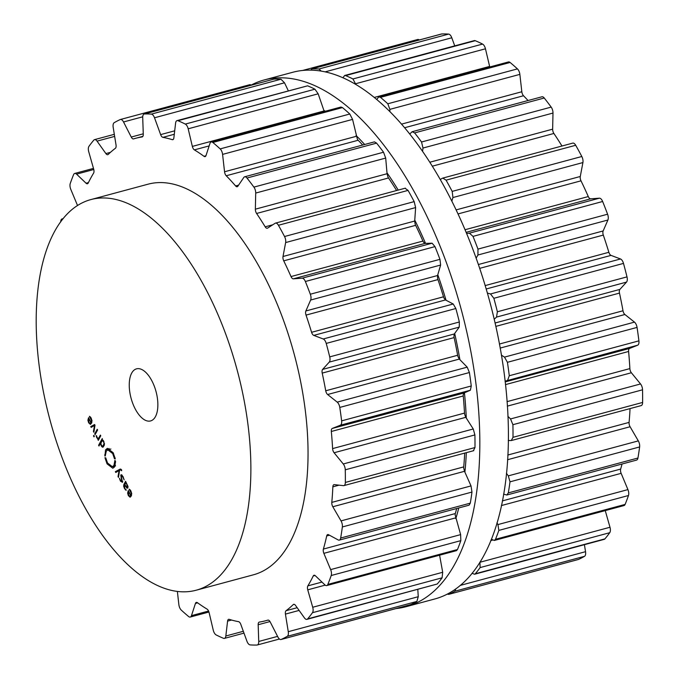 <?xml version="1.0" encoding="UTF-8"?>
<svg xmlns="http://www.w3.org/2000/svg" width="679" height="679" viewBox="0 0 679 679"><rect width="100%" height="100%" fill="white"/><g stroke="black" fill="none" stroke-linecap="round" stroke-linejoin="round"><path stroke-width="1.02" d="M398.217 190.086A252.529 120.879 -105.1 0 0 386.988 172.797A252.529 120.879 -105.1 0 1 398.217 190.086M364.665 144.5A252.529 120.879 -105.1 0 0 356.068 135.503A252.529 120.879 -105.1 0 1 364.665 144.5M325.334 111.237A252.529 120.879 -105.1 0 0 323.841 110.363A252.529 120.879 -105.1 0 1 325.334 111.237M455.796 518.671A252.529 120.879 -105.1 0 0 458.758 507.951A252.529 120.879 -105.1 0 1 455.796 518.671M464.886 472.151A252.529 120.879 -105.1 0 0 466.329 452.655A252.529 120.879 -105.1 0 1 464.886 472.151M466.295 418.103A252.529 120.879 -105.1 0 0 464.436 392.81A252.529 120.879 -105.1 0 1 466.295 418.103M459.895 359.658A252.529 120.879 -105.1 0 0 454.684 333.457A252.529 120.879 -105.1 0 1 459.895 359.658M446.044 300.254A252.529 120.879 -105.1 0 0 437.794 274.749A252.529 120.879 -105.1 0 1 446.044 300.254M425.546 243.379A252.529 120.879 -105.1 0 0 414.767 220.123A252.529 120.879 -105.1 0 1 425.546 243.379M444.439 186.997A272.754 130.563 -105.1 0 0 292.768 72.271L264.182 79.961A272.754 130.563 -105.1 0 0 251.502 84.9A272.754 130.563 -105.1 0 1 264.182 79.961A272.754 130.563 -105.1 0 1 415.854 194.686A272.754 130.563 -105.1 0 0 264.182 79.961L292.768 72.271A272.754 130.563 -105.1 0 1 444.439 186.997A272.754 130.563 -105.1 0 1 434.543 599.039A272.754 130.563 -105.1 0 0 444.439 186.997M396.018 608.562A272.754 130.563 -105.1 0 0 405.957 606.729A272.754 130.563 -105.1 0 0 415.854 194.686A272.754 130.563 -105.1 0 1 405.957 606.729A272.754 130.563 -105.1 0 1 396.018 608.562M83.644 505.142A202.291 96.834 -105.1 0 0 196.129 590.229A202.291 96.834 -105.1 0 0 237.064 369.724A202.291 96.834 -105.1 0 0 90.986 199.55A202.291 96.834 -105.1 0 0 83.644 505.142M90.986 199.55L148.149 184.162A202.291 96.834 74.9 0 1 294.236 354.336A202.291 96.834 74.9 0 1 253.301 574.841L196.129 590.229M177.372 591.451L178.866 604.624A5.398 2.58 -105.1 0 0 181.285 610.107A272.754 130.563 -105.1 0 0 184.951 613.4A272.754 130.563 -105.1 0 0 188.626 616.532A5.398 2.58 -105.1 0 0 190.264 617.05A5.398 2.58 -105.1 0 0 191.47 615.641L195.433 603.461A4.049 1.935 74.9 0 1 196.333 602.4A4.049 1.935 74.9 0 1 197.436 602.689A249.83 119.589 -105.1 0 0 202.257 606.058A249.83 119.589 -105.1 0 0 207.07 609.122A4.049 1.935 74.9 0 1 209.107 612.594L213.265 630.205A5.398 2.58 -105.1 0 0 216.151 634.924A272.754 130.563 -105.1 0 0 219.818 636.698A272.754 130.563 -105.1 0 0 223.467 638.302A5.398 2.58 -105.1 0 0 224.418 638.396A5.398 2.58 -105.1 0 0 225.827 636.002L227.584 621.115A4.049 1.935 74.9 0 1 228.636 619.324A4.049 1.935 74.9 0 1 229.23 619.35A249.83 119.589 -105.1 0 0 233.916 620.665A249.83 119.589 -105.1 0 0 238.55 621.658A4.049 1.935 74.9 0 1 240.816 624.391L246.935 641.222A5.398 2.58 -105.1 0 0 250.118 644.897A272.754 130.563 -105.1 0 0 253.573 645.05A272.754 130.563 -105.1 0 0 256.993 645.033A5.398 2.58 -105.1 0 0 257.282 644.991A5.398 2.58 -105.1 0 0 258.733 641.46L258.173 624.739A4.049 1.935 74.9 0 1 259.259 622.091A4.049 1.935 74.9 0 1 259.361 622.066A249.83 119.589 -105.1 0 0 263.639 621.251A249.83 119.589 -105.1 0 0 265.65 620.75A249.83 119.589 -105.1 0 0 267.84 620.114A4.049 1.935 74.9 0 1 267.874 620.105A4.049 1.935 74.9 0 1 270.208 621.964L277.915 637.038A5.398 2.58 -105.1 0 0 281.03 639.508A5.398 2.58 -105.1 0 0 281.216 639.44A272.754 130.563 -105.1 0 0 284.255 637.971A272.754 130.563 -105.1 0 0 287.242 636.333A5.398 2.58 -105.1 0 0 288.269 631.691L285.426 614.105A4.049 1.935 74.9 0 1 286.088 610.693A249.83 119.589 -105.1 0 0 289.712 607.79A249.83 119.589 -105.1 0 0 293.226 604.59A4.049 1.935 74.9 0 1 293.668 604.327A4.049 1.935 74.9 0 1 295.552 605.439L304.413 617.873A5.398 2.58 -105.1 0 0 306.925 619.358A5.398 2.58 -105.1 0 0 307.638 618.883A272.754 130.563 -105.1 0 0 310.091 615.87A272.754 130.563 -105.1 0 0 312.467 612.704A5.398 2.58 -105.1 0 0 312.713 607.264L307.748 589.839A4.049 1.935 74.9 0 1 307.859 585.875A249.83 119.589 -105.1 0 0 310.617 581.063A249.83 119.589 -105.1 0 0 313.231 575.979A4.049 1.935 74.9 0 1 314.004 575.257A4.049 1.935 74.9 0 1 315.387 575.784L324.885 584.865A5.398 2.58 -105.1 0 0 326.735 585.57A5.398 2.58 -105.1 0 0 327.847 584.415A272.754 130.563 -105.1 0 0 329.561 580.036A272.754 130.563 -105.1 0 0 331.199 575.52A5.398 2.58 -105.1 0 0 330.648 569.605L323.858 553.343A4.049 1.935 74.9 0 1 323.391 549.065A249.83 119.589 -105.1 0 0 325.131 542.614A249.83 119.589 -105.1 0 0 326.701 535.952A4.049 1.935 74.9 0 1 327.694 534.577A4.049 1.935 74.9 0 1 328.56 534.721L338.142 539.915A5.398 2.58 -105.1 0 0 339.296 540.102A5.398 2.58 -105.1 0 0 340.663 538.031A272.754 130.563 -105.1 0 0 341.554 532.54A272.754 130.563 -105.1 0 0 342.352 526.955A5.398 2.58 -105.1 0 0 341.028 520.895L332.812 506.746A4.049 1.935 74.9 0 1 331.802 502.401A249.83 119.589 -105.1 0 0 332.413 494.694A249.83 119.589 -105.1 0 0 332.854 486.835A4.049 1.935 74.9 0 1 333.941 484.67A4.049 1.935 74.9 0 1 334.306 484.636L343.413 485.646A5.398 2.58 -105.1 0 0 343.888 485.612A5.398 2.58 -105.1 0 0 345.348 482.438A272.754 130.563 -105.1 0 0 345.356 476.157A272.754 130.563 -105.1 0 0 345.263 469.809A5.398 2.58 -105.1 0 0 343.26 463.969L334.093 452.757A4.049 1.935 74.9 0 1 332.6 448.598A249.83 119.589 -105.1 0 0 332.048 440.077A249.83 119.589 -105.1 0 0 331.327 431.479A4.049 1.935 74.9 0 1 332.286 428.449L340.383 425.207A5.398 2.58 -105.1 0 0 341.63 420.861A272.754 130.563 -105.1 0 0 340.756 414.156A272.754 130.563 -105.1 0 0 339.78 407.425A5.398 2.58 -105.1 0 0 337.208 402.129L327.618 394.516A4.049 1.935 74.9 0 1 325.725 390.781A249.83 119.589 -105.1 0 0 324.044 381.938A249.83 119.589 -105.1 0 0 322.211 373.102A4.049 1.935 74.9 0 1 322.618 369.41L329.247 362.111A5.398 2.58 -105.1 0 0 329.722 356.882A272.754 130.563 -105.1 0 0 328.016 350.135A272.754 130.563 -105.1 0 0 326.217 343.413A5.398 2.58 -105.1 0 0 323.229 338.982L313.766 335.392A4.049 1.935 74.9 0 1 311.585 332.303A249.83 119.589 -105.1 0 0 308.877 323.662A249.83 119.589 -105.1 0 0 306.025 315.098A4.049 1.935 74.9 0 1 305.873 310.965L310.634 300.033A5.398 2.58 -105.1 0 0 310.32 294.219A272.754 130.563 -105.1 0 0 307.876 287.828A272.754 130.563 -105.1 0 0 305.363 281.496A5.398 2.58 -105.1 0 0 302.121 278.186L293.345 278.84A4.049 1.935 74.9 0 1 291.011 276.565A249.83 119.589 -105.1 0 0 287.429 268.629A249.83 119.589 -105.1 0 0 283.729 260.838A4.049 1.935 74.9 0 1 283.007 256.492L285.638 242.564A5.398 2.58 -105.1 0 0 284.543 236.513A272.754 130.563 -105.1 0 0 281.513 230.843A272.754 130.563 -105.1 0 0 278.424 225.275A5.398 2.58 -105.1 0 0 275.479 223.119A5.398 2.58 -105.1 0 0 275.122 223.281L267.543 228.136A4.049 1.935 74.9 0 1 267.28 228.254A4.049 1.935 74.9 0 1 265.183 226.82A249.83 119.589 -105.1 0 0 260.931 220.038A249.83 119.589 -105.1 0 0 256.603 213.469A4.049 1.935 74.9 0 1 255.363 209.174L255.711 193.057A5.398 2.58 -105.1 0 0 253.904 187.115A272.754 130.563 -105.1 0 0 250.449 182.507A272.754 130.563 -105.1 0 0 246.969 178.025A5.398 2.58 -105.1 0 0 244.652 176.795A5.398 2.58 -105.1 0 0 243.803 177.448L237.862 186.224A4.049 1.935 74.9 0 1 237.226 186.717A4.049 1.935 74.9 0 1 235.613 185.944A249.83 119.589 -105.1 0 0 230.945 180.716A249.83 119.589 -105.1 0 0 226.234 175.759A4.049 1.935 74.9 0 1 224.545 171.762L222.585 154.388A5.398 2.58 -105.1 0 0 220.166 148.896A272.754 130.563 -105.1 0 0 216.499 145.612A272.754 130.563 -105.1 0 0 212.824 142.48A5.398 2.58 -105.1 0 0 211.186 141.953A5.398 2.58 -105.1 0 0 209.981 143.362L206.017 155.55A4.049 1.935 74.9 0 1 205.117 156.603A4.049 1.935 74.9 0 1 204.014 156.314A249.83 119.589 -105.1 0 0 199.193 152.945A249.83 119.589 -105.1 0 0 194.381 149.881A4.049 1.935 74.9 0 1 192.344 146.409L188.185 128.798A5.398 2.58 -105.1 0 0 185.299 124.079A272.754 130.563 -105.1 0 0 181.632 122.313A272.754 130.563 -105.1 0 0 177.983 120.709A5.398 2.58 -105.1 0 0 177.032 120.616A5.398 2.58 -105.1 0 0 175.615 123.001L173.866 137.888A4.049 1.935 74.9 0 1 172.805 139.679A4.049 1.935 74.9 0 1 172.22 139.653A249.83 119.589 -105.1 0 0 167.535 138.346A249.83 119.589 -105.1 0 0 162.901 137.353A4.049 1.935 74.9 0 1 160.634 134.612L154.515 117.781A5.398 2.58 -105.1 0 0 151.332 114.114A272.754 130.563 -105.1 0 0 147.878 113.953A272.754 130.563 -105.1 0 0 144.457 113.979A5.398 2.58 -105.1 0 0 144.169 114.021A5.398 2.58 -105.1 0 0 142.717 117.543L143.277 134.272A4.049 1.935 74.9 0 1 142.191 136.92A4.049 1.935 74.9 0 1 142.089 136.937A249.83 119.589 -105.1 0 0 137.803 137.761A249.83 119.589 -105.1 0 0 135.8 138.261A249.83 119.589 -105.1 0 0 133.61 138.889A4.049 1.935 74.9 0 1 133.576 138.906A4.049 1.935 74.9 0 1 131.242 137.048L123.536 121.974A5.398 2.58 -105.1 0 0 120.421 119.496A5.398 2.58 -105.1 0 0 120.234 119.563A272.754 130.563 -105.1 0 0 117.195 121.032A272.754 130.563 -105.1 0 0 114.208 122.678A5.398 2.58 -105.1 0 0 113.181 127.312L116.024 144.907A4.049 1.935 74.9 0 1 115.362 148.319A249.83 119.589 -105.1 0 0 111.738 151.222A249.83 119.589 -105.1 0 0 108.224 154.422A4.049 1.935 74.9 0 1 107.783 154.685A4.049 1.935 74.9 0 1 105.899 153.573L97.038 141.13A5.398 2.58 -105.1 0 0 94.525 139.645A5.398 2.58 -105.1 0 0 93.812 140.12A272.754 130.563 -105.1 0 0 91.359 143.133A272.754 130.563 -105.1 0 0 88.983 146.299A5.398 2.58 -105.1 0 0 88.737 151.74L93.694 169.173A4.049 1.935 74.9 0 1 93.592 173.137A249.83 119.589 -105.1 0 0 90.833 177.949A249.83 119.589 -105.1 0 0 88.219 183.024A4.049 1.935 74.9 0 1 87.447 183.754A4.049 1.935 74.9 0 1 86.063 183.22L76.566 174.147A5.398 2.58 -105.1 0 0 74.715 173.442A5.398 2.58 -105.1 0 0 73.604 174.596A272.754 130.563 -105.1 0 0 71.889 178.976A272.754 130.563 -105.1 0 0 70.251 183.483A5.398 2.58 -105.1 0 0 70.803 189.399L77.542 205.542M62.96 218.935A5.398 2.58 -105.1 0 0 62.154 218.901A5.398 2.58 -105.1 0 0 60.787 220.972A272.754 130.563 -105.1 0 0 60.601 222.041M90.791 424.095L90.112 424.282L91.444 423.272L91.988 420.785L91.139 418.026L89.407 416.269L91.529 420.547L91.105 422.448L88.525 417.704L87.905 420.284L88.686 422.881L90.46 424.265M93.872 432.285L94.992 425.224L94.61 424.511L90.765 426.59L91.198 427.38L94.491 425.436L93.439 431.488L93.872 432.285M94.729 433.856L95.119 434.577L97.606 430.011L97.216 429.289L94.729 433.856L95.646 433.609M93.498 435.952L93.982 436.843L94.313 436.249L93.821 435.358L93.498 435.952L94.067 435.799M97.089 437.454L96.588 435.799L96.112 435.629L96.766 437.709L98.217 439.041L98.285 440.374L100.764 435.808L100.373 435.078L98.837 437.896L98.056 438.388L97.089 437.454M99.762 437.649L98.056 438.388M103.794 441.24L102.334 439.856L102.257 438.549L98.591 445.297L98.99 446.018L100.492 443.251L101.247 445.925L102.376 447.198L103.233 447.02L104.388 444.889L103.794 441.24M103.318 446.943L102.376 447.198L103.233 447.02M104.922 456.059L105.551 449.931L107.375 448.31L113.147 452.689L115.286 458.885L114.87 457.841L114.488 458.792L112.68 453.555L107.8 449.846L106.255 451.212L105.27 455.965M135.571 409.59A26.973 12.909 74.9 0 1 136.547 368.841A26.973 12.909 74.9 0 1 156.026 391.537A26.973 12.909 74.9 0 1 150.568 420.938A26.973 12.909 74.9 0 1 135.571 409.59M107.537 463.019L112.417 466.719L113.962 465.353L114.921 460.345L115.574 461.61L114.666 466.643L112.841 468.255L107.07 463.876L104.931 457.688L105.347 458.724L105.729 457.782L107.537 463.019M120.65 469.766L121.6 470.742L121.668 470.021L120.319 469.002L115.354 471.684L115.786 472.474L119.08 470.53L118.027 476.582L118.46 477.379L119.58 470.318L120.743 469.741M122.712 481.453L120.692 480.757L119.419 478.296L120.463 481.173L122.509 482.319L121.159 475.801L122.78 476.93L124.147 479.892L123.001 476.471L120.777 475.096L121.83 481.886L122.704 481.657M121.185 474.723L120.777 475.096L121.728 474.842M121.159 475.801L122.237 475.317M128.008 486.495L125.581 481.318L123.884 484.45L123.629 486.198L124.512 488.591L126.201 490.297L124.741 488.167L124.58 484.611L126.922 488.226L127.796 487.878L128.008 486.495M127.72 488.006L126.922 488.226L127.796 487.878M130.512 496.96L129.833 497.138L131.174 496.137L131.709 493.65L130.86 490.892L129.137 489.126L131.259 493.412L130.835 495.314L128.246 490.561L127.627 493.149L128.407 495.738L130.181 497.121M439.593 555.193L442.7 572.278L442.097 577.812A272.754 130.563 74.9 0 1 439.72 580.986A272.754 130.563 74.9 0 1 437.268 583.999L307.638 618.883M306.925 619.358L437.268 583.999M410.464 604.658L410.846 604.556A272.754 130.563 74.9 0 0 413.884 603.079A272.754 130.563 74.9 0 0 416.872 601.441L418.256 596.705L417.806 589.516M326.735 585.57L456.441 550.661L457.476 549.523L327.847 584.415M456.687 508.512A249.83 119.589 74.9 0 1 455.312 513.562A4.049 1.935 74.9 0 0 455.151 514.911L460.634 534.619L460.829 540.637A272.754 130.563 74.9 0 1 459.191 545.144A272.754 130.563 74.9 0 1 457.476 549.523M339.296 540.102L469.087 505.176L470.292 503.147L340.663 538.031M464.691 453.105A249.83 119.589 74.9 0 1 464.334 459.191A249.83 119.589 74.9 0 1 463.723 466.897A4.049 1.935 74.9 0 0 463.774 468.408L464.512 471.302L471.022 485.909L471.973 492.063A272.754 130.563 74.9 0 1 471.184 497.656A272.754 130.563 74.9 0 1 470.292 503.147M473.399 450.661L474.977 447.554L345.348 482.438M405.117 188.295L408.054 190.392A272.754 130.563 74.9 0 1 411.143 195.959A272.754 130.563 74.9 0 1 414.173 201.621L415.624 207.579L414.708 221.048L415.09 223.807A4.049 1.935 74.9 0 0 415.641 225.335A249.83 119.589 74.9 0 1 419.342 233.126A249.83 119.589 74.9 0 1 422.924 241.062A4.049 1.935 74.9 0 0 423.671 242.344L425.046 243.396L432.107 243.201L434.993 246.613A272.754 130.563 74.9 0 1 437.505 252.944A272.754 130.563 74.9 0 1 439.95 259.336L440.629 265.048L437.565 275.521L437.565 278A4.049 1.935 74.9 0 0 437.947 279.595A249.83 119.589 74.9 0 1 440.798 288.159A249.83 119.589 74.9 0 1 443.506 296.799A4.049 1.935 74.9 0 0 444.117 298.268L445.466 299.948L453.216 303.997L455.847 308.521A272.754 130.563 74.9 0 1 457.646 315.251A272.754 130.563 74.9 0 1 459.352 321.999L459.233 327.125L454.319 333.966L453.945 336.029A4.049 1.935 74.9 0 0 454.124 337.599A249.83 119.589 74.9 0 1 455.965 346.434A249.83 119.589 74.9 0 1 457.638 355.278A4.049 1.935 74.9 0 0 458.087 356.848L459.31 359.072L467.194 367.152L469.41 372.533A272.754 130.563 74.9 0 1 470.386 379.264A272.754 130.563 74.9 0 1 471.26 385.978L470.377 390.221L463.986 393.005L463.273 394.516A4.049 1.935 74.9 0 0 463.239 395.976A249.83 119.589 74.9 0 1 463.961 404.574A249.83 119.589 74.9 0 1 464.512 413.095A4.049 1.935 74.9 0 0 464.767 414.682L465.786 417.313L473.255 428.984L474.893 434.925A272.754 130.563 74.9 0 1 474.986 441.265A272.754 130.563 74.9 0 1 474.977 447.554M244.652 176.795L374.46 141.86L376.599 143.133A272.754 130.563 74.9 0 1 380.079 147.615A272.754 130.563 74.9 0 1 383.533 152.223L385.697 158.071L387.064 173.731L387.828 176.608A4.049 1.935 74.9 0 0 388.524 177.966A249.83 119.589 74.9 0 1 392.852 184.535A249.83 119.589 74.9 0 1 396.612 190.519M211.186 141.953L340.909 107.044L342.454 107.588A272.754 130.563 74.9 0 1 346.129 110.719A272.754 130.563 74.9 0 1 349.795 114.013L352.571 119.402L357.349 139.127A4.049 1.935 74.9 0 0 358.156 140.256A249.83 119.589 74.9 0 1 362.688 145.034M324.256 111.526L318.171 93.812L314.929 89.195L185.299 124.079M177.032 120.616L307.612 85.817A272.754 130.563 74.9 0 1 311.262 87.421A272.754 130.563 74.9 0 1 314.929 89.195M288.269 90.672L284.501 82.796L280.962 79.222L151.332 114.114M144.169 114.021L274.087 79.087A272.754 130.563 74.9 0 1 277.507 79.07A272.754 130.563 74.9 0 1 280.962 79.222M251.756 85.062L249.864 84.68M91.852 422.245L91.105 422.448M90.341 416.872L89.552 417.093M90.765 426.59L94.967 425.164M94.984 425.309L94.491 425.436M94.025 431.335L93.439 431.488M99.142 438.795L98.217 439.041M98.811 439.398L97.886 439.652M99.516 445.051L98.591 445.297M105.474 454.93L104.872 455.1M115.048 457.739L114.53 457.875M109.081 448.446L108.368 449.693M105.483 454.726L104.642 454.955M112.977 466.575L114.233 467.296M118.469 470.886L121.235 469.35M118.452 470.844L115.354 471.684M119.572 470.394L119.08 470.53M118.604 476.429L118.027 476.582M131.573 495.11L130.835 495.314M130.071 489.737L129.273 489.949M472.058 573.229L474.545 574.247L604.2 539.355A5.398 2.58 -105.1 0 0 604.913 538.88A272.754 130.563 -105.1 0 0 607.365 535.867A272.754 130.563 -105.1 0 0 609.742 532.701A5.398 2.58 -105.1 0 0 609.988 527.26L605.252 510.608M491.324 539.194L494.295 540.467L624.009 505.558A5.398 2.58 -105.1 0 0 625.121 504.404A272.754 130.563 -105.1 0 0 626.836 500.024A272.754 130.563 -105.1 0 0 628.474 495.517A5.398 2.58 -105.1 0 0 627.922 489.601L621.141 473.339A4.049 1.935 74.9 0 1 620.674 469.062A249.83 119.589 -105.1 0 0 622.049 464.003M503.606 494.125L506.78 495.033L636.571 460.099A5.398 2.58 -105.1 0 0 637.937 458.028A272.754 130.563 -105.1 0 0 638.829 452.537A272.754 130.563 -105.1 0 0 639.626 446.943A5.398 2.58 -105.1 0 0 638.311 440.892L630.087 426.743A4.049 1.935 74.9 0 1 629.077 422.397A249.83 119.589 -105.1 0 0 629.696 414.691A249.83 119.589 -105.1 0 0 630.044 408.597M508.257 440.501L511.27 440.561L641.171 405.601A5.398 2.58 -105.1 0 0 642.623 402.435A272.754 130.563 -105.1 0 0 642.631 396.146A272.754 130.563 -105.1 0 0 642.538 389.805A5.398 2.58 -105.1 0 0 640.535 383.958L631.368 372.754A4.049 1.935 74.9 0 1 629.874 368.595A249.83 119.589 -105.1 0 0 629.323 360.074A249.83 119.589 -105.1 0 0 628.601 351.476A4.049 1.935 74.9 0 1 629.56 348.446L637.657 345.204A5.398 2.58 -105.1 0 0 638.905 340.858A272.754 130.563 -105.1 0 0 638.031 334.144A272.754 130.563 -105.1 0 0 637.055 327.414A5.398 2.58 -105.1 0 0 634.483 322.126L624.892 314.504A4.049 1.935 74.9 0 1 622.999 310.77A249.83 119.589 -105.1 0 0 621.319 301.934A249.83 119.589 -105.1 0 0 619.486 293.099A4.049 1.935 74.9 0 1 619.893 289.407L626.522 282.108A5.398 2.58 -105.1 0 0 626.997 276.879A272.754 130.563 -105.1 0 0 625.291 270.132A272.754 130.563 -105.1 0 0 623.492 263.401A5.398 2.58 -105.1 0 0 620.504 258.979L611.041 255.389A4.049 1.935 74.9 0 1 608.868 252.291A249.83 119.589 -105.1 0 0 606.152 243.659A249.83 119.589 -105.1 0 0 603.3 235.087A4.049 1.935 74.9 0 1 603.147 230.953L607.909 220.021A5.398 2.58 -105.1 0 0 607.595 214.216A272.754 130.563 -105.1 0 0 605.15 207.825A272.754 130.563 -105.1 0 0 602.638 201.493A5.398 2.58 -105.1 0 0 599.396 198.183L590.62 198.828A4.049 1.935 74.9 0 1 588.286 196.562A249.83 119.589 -105.1 0 0 584.704 188.626A249.83 119.589 -105.1 0 0 581.003 180.826A4.049 1.935 74.9 0 1 580.282 176.489L582.913 162.561A5.398 2.58 -105.1 0 0 581.818 156.501A272.754 130.563 -105.1 0 0 578.788 150.84A272.754 130.563 -105.1 0 0 575.699 145.272A5.398 2.58 -105.1 0 0 572.762 143.116L442.844 178.076L446.069 180.156A272.754 130.563 74.9 0 1 449.159 185.723A272.754 130.563 74.9 0 1 452.189 191.393L452.927 197.538L451.841 201.154M561.966 146.019A249.83 119.589 -105.1 0 0 558.206 140.035A249.83 119.589 -105.1 0 0 553.886 133.466A4.049 1.935 74.9 0 1 552.647 129.171L552.986 113.053A5.398 2.58 -105.1 0 0 551.178 107.104A272.754 130.563 -105.1 0 0 547.724 102.495A272.754 130.563 -105.1 0 0 544.244 98.014A5.398 2.58 -105.1 0 0 541.927 96.791L412.119 131.726L409.776 134.018M528.05 100.526A249.83 119.589 -105.1 0 0 523.509 95.747A4.049 1.935 74.9 0 1 521.828 91.75L519.859 74.376A5.398 2.58 -105.1 0 0 517.44 68.893A272.754 130.563 -105.1 0 0 513.774 65.6A272.754 130.563 -105.1 0 0 510.099 62.468A5.398 2.58 -105.1 0 0 508.461 61.95L378.738 96.859L376.76 99.465M489.78 66.975A4.049 1.935 74.9 0 1 489.618 66.406L485.46 48.795A5.398 2.58 -105.1 0 0 482.574 44.076A272.754 130.563 -105.1 0 0 478.907 42.302A272.754 130.563 -105.1 0 0 475.258 40.698A5.398 2.58 -105.1 0 0 474.307 40.604L344.643 75.505L342.963 77.737M454.735 45.875L451.79 37.778A5.398 2.58 -105.1 0 0 448.607 34.103A272.754 130.563 -105.1 0 0 445.152 33.95A272.754 130.563 -105.1 0 0 441.732 33.967A5.398 2.58 -105.1 0 0 441.443 34.009A5.398 2.58 -105.1 0 0 441.172 34.12M419.291 39.976A5.398 2.58 -105.1 0 0 417.695 39.492A5.398 2.58 -105.1 0 0 417.509 39.56M578.101 559.538A5.398 2.58 -105.1 0 0 578.304 559.504A5.398 2.58 -105.1 0 0 578.491 559.437A272.754 130.563 -105.1 0 0 581.53 557.968A272.754 130.563 -105.1 0 0 584.517 556.322A5.398 2.58 -105.1 0 0 585.544 551.688L584.407 544.677M89.076 418.714L90.901 422.839L90.222 423.484L91.521 423.136L90.299 423.458L88.915 422.457L88.703 418.816M91.741 422.61L90.901 422.839M100.882 443.2L102.317 440.569L103.505 441.562L104.048 443.76L102.622 446.392L101.426 445.399L100.882 443.2M609.742 532.701L480.112 567.585A272.754 130.563 74.9 0 1 477.736 570.75A272.754 130.563 74.9 0 1 475.283 573.763L474.545 574.247M480.112 567.585L479.934 562.076M494.295 540.467L495.492 539.296A272.754 130.563 74.9 0 0 497.206 534.916A272.754 130.563 74.9 0 0 498.844 530.401L497.936 524.578L496.986 522.822M584.517 556.322L454.888 591.214L455.855 588.786M454.888 591.214A272.754 130.563 74.9 0 1 451.9 592.852A272.754 130.563 74.9 0 1 448.861 594.32L578.304 559.504M447.223 594.1L448.675 594.388M506.78 495.033L508.308 492.912A272.754 130.563 74.9 0 0 509.199 487.42A272.754 130.563 74.9 0 0 509.997 481.835L508.316 475.869L506.432 473.271M511.27 440.561L512.993 437.318A272.754 130.563 74.9 0 0 513.001 431.038A272.754 130.563 74.9 0 0 512.908 424.689L510.549 418.943L507.884 416.312M637.657 345.204L505.066 381.174M507.671 380.189L509.275 375.742A272.754 130.563 74.9 0 0 508.401 369.036A272.754 130.563 74.9 0 0 507.425 362.306L504.497 357.112L501.374 355.134M626.522 282.108L496.536 317.093L494.168 319.291M496.536 317.093L497.368 311.763A272.754 130.563 74.9 0 0 495.662 305.015A272.754 130.563 74.9 0 0 493.862 298.293L490.51 293.956L487.335 293.073M607.909 220.021L477.923 255.007L476.115 258.19M477.923 255.007L477.965 249.1A272.754 130.563 74.9 0 0 475.521 242.709A272.754 130.563 74.9 0 0 473.008 236.377L469.41 233.16L466.575 233.466M440.255 179.494L442.411 178.254M552.986 113.053L422.992 148.039L422.584 151.341M422.992 148.039L421.549 141.996A272.754 130.563 74.9 0 0 418.094 137.387A272.754 130.563 74.9 0 0 414.614 132.906L412.119 131.726M519.859 74.376L389.865 109.361L389.899 111.585M389.865 109.361L387.811 103.777A272.754 130.563 74.9 0 0 384.144 100.492A272.754 130.563 74.9 0 0 380.469 97.36L378.738 96.859M485.46 48.795L355.473 83.772L355.533 84.238M355.473 83.772L352.944 78.959A272.754 130.563 74.9 0 0 349.278 77.194A272.754 130.563 74.9 0 0 345.628 75.59L344.643 75.505M321.201 71.083L318.977 68.995A272.754 130.563 74.9 0 0 315.523 68.834A272.754 130.563 74.9 0 0 312.102 68.859L310.575 70.107M128.025 486.996L125.946 486.342L124.792 484.22L125.793 483.142L126.905 484.492L127.083 487.471L128 487.225M125.106 483.635L126.413 482.973M128.798 491.579L130.623 495.695L129.952 496.349L131.242 496.001L130.02 496.324L128.645 495.314L128.433 491.672M131.463 495.475L130.623 495.695M442.097 577.812L312.467 612.704M442.7 572.278L312.713 607.264M325.207 585.137L307.748 589.839M321.973 582.073L307.859 585.875M294.185 604.327L293.226 604.59M315.031 575.495L313.231 575.979M297.173 607.705L286.088 610.693M299.099 610.421L285.426 614.105M418.256 596.705L288.269 631.691M416.872 601.441L287.242 636.333M460.829 540.637L331.199 575.52M410.846 604.556L281.216 639.44M460.634 534.619L330.648 569.605M455.558 517.899L323.858 553.343M455.312 513.562L323.391 549.065M329.459 535.213L326.701 535.952M269.979 621.557L258.173 624.739M277.584 636.384L258.733 641.46M471.973 492.063L342.352 526.955M471.022 485.909L341.028 520.895M464.512 471.302L332.812 506.746M463.723 466.897L331.802 502.401M339.059 485.162L332.854 486.835M231.573 620.046L227.584 621.115M243.328 631.292L225.827 636.002M474.893 434.925L345.263 469.809M473.255 428.984L343.26 463.969M465.786 417.313L334.093 452.757M464.512 413.095L332.6 448.598M463.239 395.976L331.327 431.479M463.986 393.005L332.286 428.449M197.665 602.859L195.433 603.461M470.377 390.221L340.383 425.207M208.572 611.041L191.47 615.641M471.26 385.978L341.63 420.861M469.41 372.533L339.78 407.425M467.194 367.152L337.208 402.129M459.31 359.072L327.618 394.516M457.638 355.278L325.725 390.781M454.124 337.599L322.211 373.102M454.319 333.966L322.618 369.41M459.233 327.125L329.247 362.111M459.352 321.999L329.722 356.882M455.847 308.521L326.217 343.413M453.216 303.997L323.229 338.982M445.466 299.948L313.766 335.392M443.506 296.799L311.585 332.303M437.947 279.595L306.025 315.098M437.565 275.521L305.873 310.965M440.629 265.048L310.634 300.033M439.95 259.336L310.32 294.219M434.993 246.613L305.363 281.496M432.107 243.201L302.121 278.186M425.046 243.396L293.345 278.84M422.924 241.062L291.011 276.565M415.641 225.335L283.729 260.838M414.708 221.048L283.007 256.492M415.624 207.579L285.638 242.564M414.173 201.621L284.543 236.513M408.054 190.392L278.424 225.275M272.797 224.766L265.183 226.82M388.524 177.966L256.603 213.469M387.064 173.731L255.363 209.174M385.697 158.071L255.711 193.057M383.533 152.223L253.904 187.115M376.599 143.133L246.969 178.025M238.601 185.138L235.613 185.944M358.156 140.256L226.234 175.759M356.246 136.318L224.545 171.762M352.571 119.402L222.585 154.388M349.795 114.013L220.166 148.896M342.454 107.588L212.824 142.48M205.924 155.797L204.014 156.314M209.157 145.909L194.381 149.881M324.044 110.966L192.344 146.409M318.171 93.812L188.185 128.798M307.612 85.817L177.983 120.709M173.306 139.365L172.22 139.653M174.291 134.281L162.901 137.353M174.698 130.826L160.634 134.612M284.501 82.796L154.515 117.781M274.087 79.087L144.457 113.979M143.261 133.814L131.242 137.048M142.726 116.805L123.536 121.974M93.787 169.512L76.566 174.147M88.431 182.583L86.063 183.22M110.448 152.342L105.899 153.573M114.649 136.394L97.038 141.13M91.954 420.428L91.529 420.547M88.346 420.165L87.905 420.284M90.748 417.39L90.248 417.526M99.49 438.159L97.487 438.693M101.672 445.806L101.247 445.925M113.486 453.334L112.68 453.555M108.648 449.091L105.551 449.931M115.277 465.005L113.962 465.353M107.902 463.655L107.07 463.876M124.8 484.203L123.884 484.45M124.062 486.079L123.629 486.198M126.107 489.652L125.36 489.856M131.684 493.294L131.259 493.412M128.076 493.03L127.627 493.149M128.832 495.628L128.407 495.738M130.478 490.246L129.969 490.382M104.303 445.195L103.514 445.407M104.507 443.633L104.048 443.76M103.191 440.34L102.325 440.569L103.191 440.34M604.913 538.88L475.283 573.763M609.988 527.26L479.994 562.246M492.547 540.102L490.764 540.577M585.544 551.688L460.175 585.425M625.121 504.404L495.492 539.296M628.474 495.517L498.844 530.401M578.491 559.437L448.861 594.32M627.922 489.601L497.936 524.578M621.141 473.339L501.391 505.566M620.674 469.062L502.358 500.898M637.937 458.028L508.308 492.912M639.626 446.943L509.997 481.835M638.311 440.892L508.316 475.869M630.087 426.743L507.544 459.725M629.077 422.397L507.807 455.032M642.623 402.435L512.993 437.318M642.538 389.805L512.908 424.689M640.535 383.958L510.549 418.943M631.368 372.754L507.332 406.135M629.874 368.595L507.018 401.654M628.601 351.476L505.448 384.62M629.56 348.446L505.151 381.929M638.905 340.858L509.275 375.742M637.055 327.414L507.425 362.306M634.483 322.126L504.497 357.112M624.892 314.504L500.143 348.081M622.999 310.77L499.404 344.032M619.486 293.099L495.789 326.387M619.893 289.407L495.025 323.009M626.997 276.879L497.368 311.763M623.492 263.401L493.862 298.293M620.504 258.979L490.51 293.956M611.041 255.389L486.147 288.999M608.868 252.291L485.137 285.596M603.3 235.087L479.654 268.366M603.147 230.953L478.347 264.538M607.595 214.216L477.965 249.1M602.638 201.493L473.008 236.377M599.396 198.183L469.41 233.16M590.62 198.828L466.108 232.345M588.286 196.562L465.013 229.74M581.003 180.826L458.002 213.936M580.282 176.489L456.11 209.904M582.913 162.561L452.927 197.538M581.818 156.501L452.189 191.393M575.699 145.272L446.069 180.156M553.886 133.466L432.319 166.185M552.647 129.171L429.815 162.23M551.178 107.104L421.549 141.996M544.244 98.014L414.614 132.906M523.509 95.747L404.65 127.737M521.828 91.75L401.561 124.121M517.44 68.893L387.811 103.777M510.099 62.468L380.469 97.36M489.618 66.406L374.316 97.436M482.574 44.076L352.944 78.959M475.258 40.698L345.628 75.59M451.79 37.778L325.19 71.847M448.607 34.103L318.977 68.995M441.732 33.967L312.102 68.859M434.543 599.039L405.957 606.729L434.543 599.039M281.03 639.508L410.659 604.624M265.65 620.75L268.163 620.071M257.282 644.991L279.434 639.024M343.888 485.612L473.789 450.652M224.418 638.396L243.99 633.125M190.264 617.05L208.945 612.025M275.479 223.119L405.397 188.151M62.154 218.901L63.215 218.613M135.8 138.261L142.87 136.352M120.421 119.496L250.05 84.612M74.715 173.442L93.473 168.392M94.525 139.645L114.318 134.323M99.541 438.057L98.319 438.388M110.898 449.014L107.8 449.846M115.515 465.887L112.417 466.719M311.814 68.902L441.443 34.009M302.707 70.438L417.695 39.492M126.362 482.922L125.59 483.125"/></g></svg>
